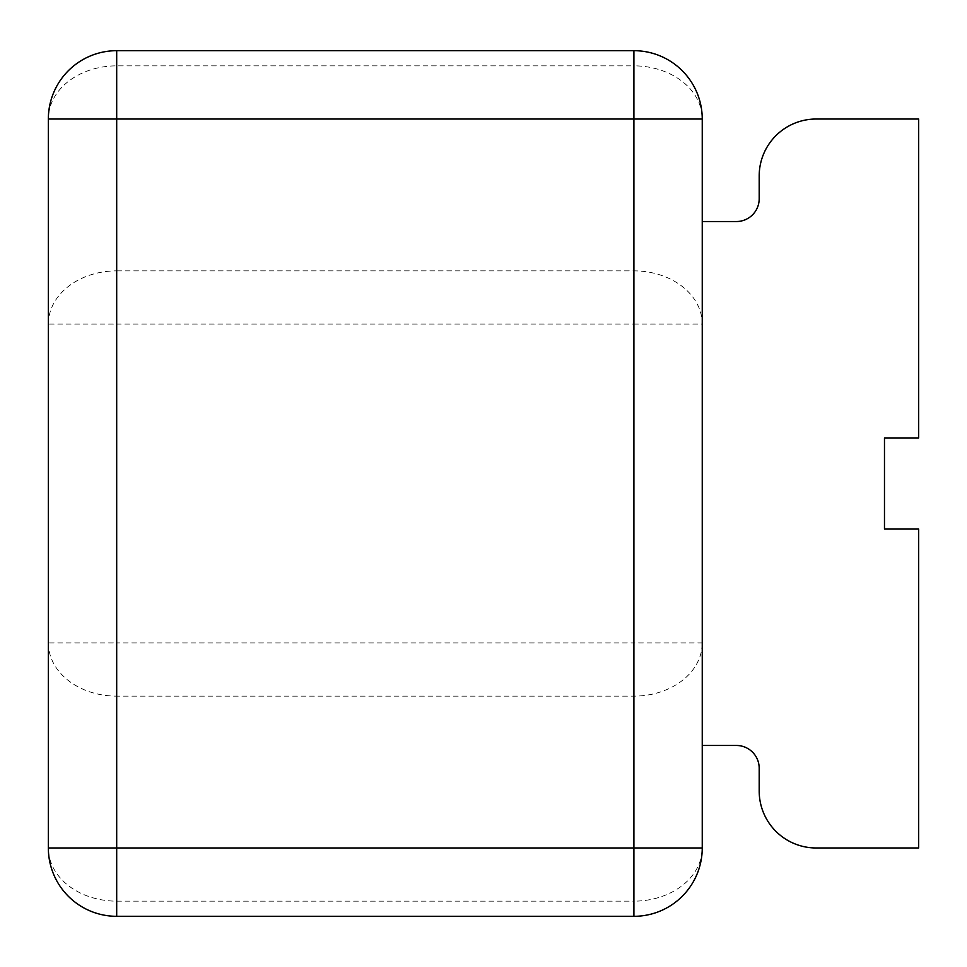 <?xml version="1.0" encoding="UTF-8"?>
<svg xmlns="http://www.w3.org/2000/svg" width="967" height="967" viewBox="0 0 967 967"><rect width="100%" height="100%" fill="white"/><g stroke="black" fill="none" stroke-linecap="round" stroke-linejoin="round"><path stroke-width="0.73" stroke-dasharray="4.83 3.63" d="M702.247 119.026A68.343 68.343 0 0 0 633.905 50.683L116.693 50.683A68.343 68.343 0 0 0 48.35 119.026L48.35 847.974A68.343 53.173 180 0 0 116.693 901.147L116.693 696.131L633.905 696.131A68.343 53.173 180 0 0 702.247 642.958L702.247 119.026A68.343 53.173 0 0 0 633.905 65.853L633.905 270.869A68.343 53.173 180 0 1 702.247 324.042L633.905 324.042L633.905 642.958L116.693 642.958L116.693 324.042L633.905 324.042L633.905 270.869L116.693 270.869L116.693 65.853A68.343 53.173 0 0 0 48.35 119.026M116.693 916.317L633.905 916.317A68.343 68.343 0 0 0 702.247 847.974L702.247 642.958L633.905 642.958L633.905 901.147A68.343 53.173 180 0 0 702.247 847.974A68.343 68.343 0 0 1 633.905 916.317L633.905 901.147L116.693 901.147L116.693 916.317A68.343 68.343 0 0 1 48.35 847.974M702.247 221.528L702.247 745.472L702.247 221.528L736.407 221.528A22.785 22.785 0 0 0 759.192 198.755L759.192 175.97A56.944 56.944 0 0 1 816.136 119.026L918.65 119.026L918.65 437.942L884.479 437.942L884.479 529.058L918.65 529.058L918.65 847.974L816.136 847.974A56.944 56.944 0 0 1 759.192 791.03L759.192 768.245A22.785 22.785 0 0 0 736.407 745.472L702.247 745.472L702.247 221.528L736.407 221.528A22.785 22.785 0 0 0 759.192 198.755L759.192 175.97A56.944 56.944 0 0 1 816.136 119.026L918.65 119.026L918.65 437.942L884.479 437.942L884.479 529.058L918.65 529.058L918.65 847.974L816.136 847.974A56.944 56.944 0 0 1 759.192 791.03L759.192 768.245A22.785 22.785 0 0 0 736.407 745.472L702.247 745.472L702.247 221.528L736.407 221.528M48.35 324.042A68.343 53.173 180 0 1 116.693 270.869L116.693 324.042L48.35 324.042M48.35 642.958A68.343 53.173 180 0 0 116.693 696.131L116.693 642.958L48.35 642.958M759.192 175.97A56.944 56.944 0 0 1 816.136 119.026L918.65 119.026L918.65 437.942L884.479 437.942M884.479 529.058L918.65 529.058L918.65 847.974M816.136 847.974A56.944 56.944 0 0 1 759.192 791.03L759.192 768.245M736.407 745.472L702.247 745.472M116.693 50.683L116.693 65.853L633.905 65.853L633.905 50.683"/><path stroke-width="1.45" d="M116.693 50.683L633.905 50.683A68.343 68.343 0 0 1 702.247 119.026L702.247 221.528L736.407 221.528A22.785 22.785 0 0 0 759.192 198.755L759.192 175.97A56.944 56.944 0 0 1 816.136 119.026L918.65 119.026L918.65 437.942L884.479 437.942L884.479 529.058L918.65 529.058L918.65 847.974L816.136 847.974A56.944 56.944 0 0 1 759.192 791.03L759.192 768.245A22.785 22.785 0 0 0 736.407 745.472L702.247 745.472L702.247 847.974L633.905 847.974L633.905 119.026L116.693 119.026L116.693 847.974L633.905 847.974L633.905 916.317L116.693 916.317A68.343 68.343 0 0 1 48.35 847.974L48.35 119.026A68.343 68.343 0 0 1 116.693 50.683L116.693 119.026L48.35 119.026M633.905 916.317A68.343 68.343 0 0 0 702.247 847.974A68.343 68.343 0 0 1 633.905 916.317M884.479 437.942L884.479 529.058M918.65 847.974L816.136 847.974M759.192 768.245A22.785 22.785 0 0 0 736.407 745.472M702.247 745.472L702.247 221.528M736.407 221.528A22.785 22.785 0 0 0 759.192 198.755L759.192 175.97M702.247 119.026L633.905 119.026L633.905 50.683M116.693 916.317L116.693 847.974L48.35 847.974"/></g></svg>
